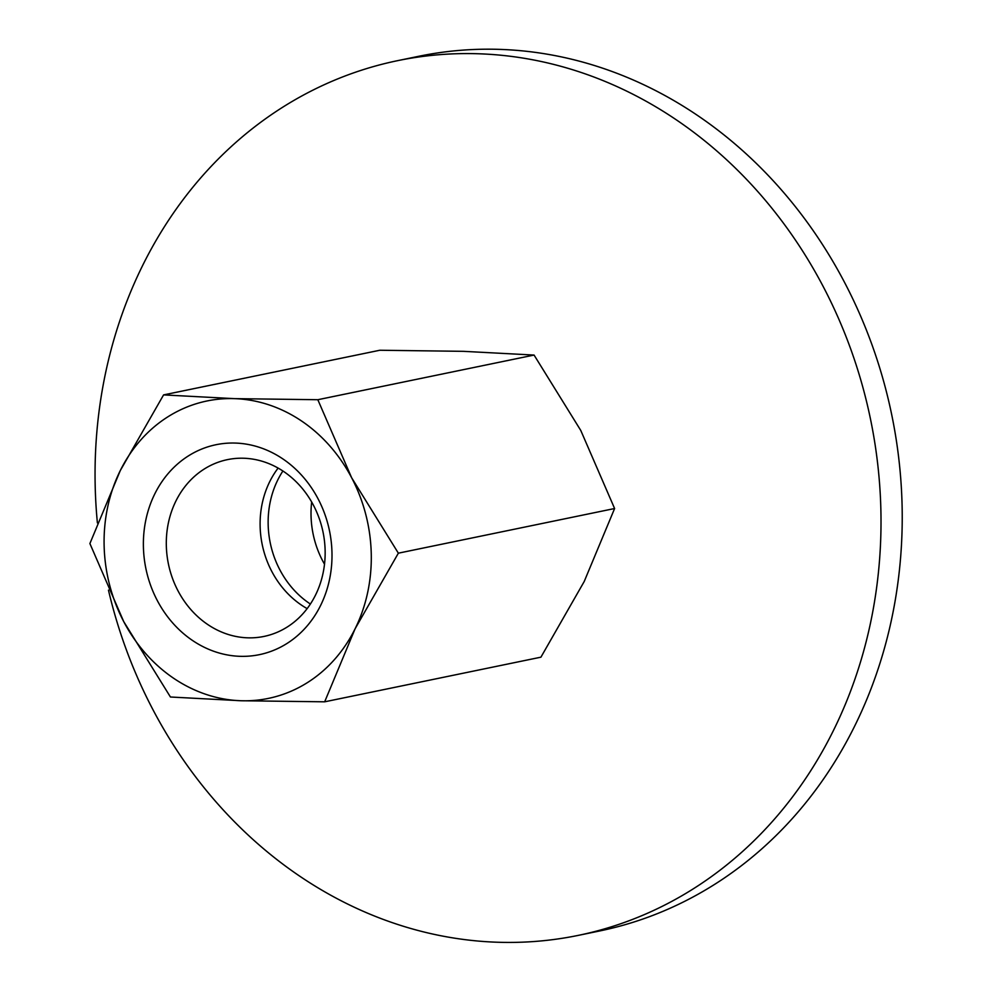 <?xml version="1.0" encoding="UTF-8"?>
<svg xmlns="http://www.w3.org/2000/svg" width="992" height="992" viewBox="0 0 992 992"><rect width="100%" height="100%" fill="white"/><g stroke="black" fill="none" stroke-linecap="round" stroke-linejoin="round"><path stroke-width="1.49" d="M397.73 60.636L418.946 56.246A446.598 390.538 78.3 0 1 902.1 505.87A446.598 390.538 78.3 0 1 599.552 930.992L578.336 935.369A446.598 390.538 -101.7 0 0 880.884 510.26A446.598 390.538 -101.7 0 0 397.73 60.636A446.598 390.538 -101.7 0 0 95.182 485.745A446.598 390.538 -101.7 0 0 97.39 522.908M108.463 590.141A446.598 390.538 -101.7 0 0 578.336 935.369M398.362 553.176L351.652 477.772L317.824 399.714L234.261 398.635A151.838 132.779 -101.7 0 0 120.292 470.555A151.838 132.779 -101.7 0 0 104.123 545.526A151.838 132.779 -101.7 0 0 123.727 621.612A151.838 132.779 -101.7 0 0 241.118 700.749L324.669 701.815L355.074 628.829A151.838 132.779 -101.7 0 0 371.256 553.858A151.838 132.779 -101.7 0 0 351.652 477.772A151.838 132.779 -101.7 0 0 234.261 398.635L163.581 394.903L120.292 470.555L89.9 543.554L123.727 621.612L170.438 697.004L241.118 700.749A151.838 132.779 -101.7 0 0 355.074 628.829L398.362 553.176L614.606 508.524L584.201 581.523L540.925 657.175L324.669 701.815M163.581 394.903L379.824 350.25L463.388 351.329L534.068 355.062L580.779 430.466L614.606 508.524M324.508 564.2A90.26 78.926 78.3 0 1 311.042 515.679A90.26 78.926 78.3 0 1 311.662 501.989M310.372 604.029A90.26 78.926 78.3 0 1 268.162 524.532A90.26 78.926 78.3 0 1 282.906 471.002M325.128 550.51A90.26 78.926 78.3 0 1 263.984 636.43A90.26 78.926 78.3 0 1 166.321 545.55A90.26 78.926 78.3 0 1 227.478 459.631A90.26 78.926 78.3 0 1 325.128 550.51M307.136 608.617A90.26 78.926 78.3 0 1 260.127 526.194A90.26 78.926 78.3 0 1 278.12 468.075M331.973 552.631A107.186 93.732 78.3 0 1 240.101 656.32A107.186 93.732 78.3 0 1 143.406 546.753A107.186 93.732 78.3 0 1 235.265 443.064A107.186 93.732 78.3 0 1 331.973 552.631M534.068 355.062L317.824 399.714"/></g></svg>
